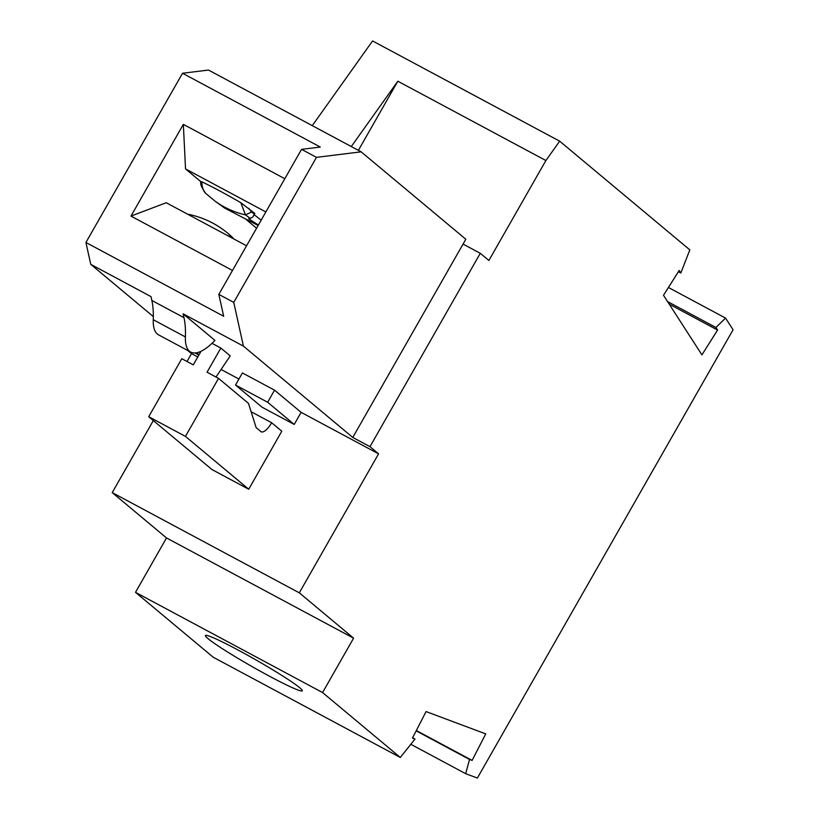 <?xml version="1.0" encoding="UTF-8"?>
<svg xmlns="http://www.w3.org/2000/svg" width="819" height="819" viewBox="0 0 819 819"><rect width="100%" height="100%" fill="white"/><g stroke="black" fill="none" stroke-linecap="round" stroke-linejoin="round"><path stroke-width="1.23" d="M669.215 304.146L717.577 330.057L701.924 354.873L663.503 295.29L679.166 270.465L680.824 273.034L689.823 249.867L559.674 141.175L372.584 40.95L312.264 125.645M166.513 537.95L353.593 638.175L322.573 692.557L400.296 757.462L213.216 657.237L135.493 592.332L166.513 537.95L112.223 492.608L153.317 420.567M187.735 350.491L191.492 353.624L187.008 361.496M153.337 316.605L90.755 264.342L85.923 242.475L223.659 316.257L218.837 294.39L233.753 302.375L243.407 346.12L352.774 437.448L369.983 446.672L480.282 253.306L488.882 260.483L545.884 160.534L397.829 81.214L358.384 150.358M369.983 446.672L378.583 453.849L299.304 592.833L112.223 492.608M353.593 638.175L299.304 592.833M717.577 330.057L715.929 327.487L725.542 318.079L733.077 329.76L477.375 778.05L465.673 773.679L469.533 759.459L472.102 760.421L485.728 733.896L426.064 711.578L412.438 738.093L415.008 739.055L400.296 757.462M559.674 141.175L545.884 160.534M85.923 242.475L182.545 73.26L208.497 70.055L361.148 151.832L316.472 157.35L233.753 302.375M199.027 354.76L196.642 352.774M294.216 424.437L262.08 407.217L235.514 385.032L267.649 402.252L294.216 424.437L301.105 412.346L378.583 453.849M267.649 402.252L274.549 390.161L242.414 372.952L235.514 385.032M274.549 390.161L301.105 412.346M191.492 353.624L197.768 356.982M221.089 369.482L238.933 379.043M281.808 431.224L248.71 489.24L185.442 436.394L218.53 378.378L248.474 403.398L256.163 427.651L260.851 431.572A13.943 4.996 -61.8 0 0 261.159 431.777A13.943 4.996 -61.8 0 0 271.652 422.747L281.808 431.224M201.013 351.29L193.274 364.854L181.798 358.702L148.71 416.717L211.988 469.563L248.71 489.24M148.71 416.717L185.442 436.394M211.998 343.325L220.833 348.065L207.053 372.236L218.53 378.378M251.126 411.752L271.652 422.747M220.833 348.065L230.211 355.886L216.011 377.037M243.407 346.12L183.149 313.841L214.947 340.397A55.784 19.984 118.2 0 1 190.714 352.078A55.784 19.984 118.2 0 1 185.401 336.937A139.465 49.969 118.2 0 0 183.999 317.68L183.149 313.841M190.714 352.078L158.579 334.869A55.784 19.984 118.2 0 1 153.266 319.727A139.465 49.969 118.2 0 0 151.853 300.471L151.013 296.621L90.755 264.342M198.884 355.026L195.035 352.969M182.545 73.26L320.28 147.041L301.556 149.355L316.472 157.35M232.473 270.465L130.968 216.083L183.343 124.365L284.807 178.726M352.774 437.448L465.827 239.25L361.148 151.832M680.824 273.034L678.378 271.724M465.673 773.679L410.821 744.287M469.533 759.459L416.154 730.855M201.822 181.818L200.624 181.501A55.252 19.799 118.2 0 0 200.788 182.842C200.276 184.316 201.894 187.797 205.62 193.304A56.972 20.414 118.2 0 1 201.822 181.818C212.602 186.927 225.604 193.888 240.837 202.723L254.873 213.493L252.559 217.281L248.638 218.745L258.384 225.041M258.139 225.481L224.693 208.108L215.172 201.239A95.065 88.657 -54.2 0 0 245.454 214.885L240.837 202.723M250.051 218.202L245.454 214.885L251.535 212.019L254.207 213.954L253.562 215.981M261.179 220.147L254.207 214.752M246.56 245.772L166.237 202.743L130.968 216.083M715.929 327.487L667.557 301.576M725.542 318.079L668.427 287.479M416.318 730.538L472.102 760.421M415.008 739.055L412.602 737.776M238.216 650.112A55.784 3.849 -150.3 0 0 205.374 635.524A55.784 3.849 -150.3 0 0 269.461 676.207A55.784 3.849 -150.3 0 0 302.293 690.806A55.784 3.849 -150.3 0 0 238.216 650.112M322.573 692.557L135.493 592.332M351.29 146.55L397.829 81.214M480.282 253.306L463.063 244.082M218.837 294.39L301.556 149.355M256.572 228.225L246.171 219.533M200.624 181.501L185.534 168.909L183.343 124.365M185.534 168.909L265.858 211.937M151.853 300.471L183.999 317.68M153.266 319.727L185.401 336.937M250.399 218.182L249.641 219.605M251.535 212.019L248.71 208.261M254.207 213.954L254.617 213.186M188.053 214.435A56.972 20.414 -61.8 0 1 189.988 214.639L187.889 214.343M233.569 238.82L232.555 237.449L227.068 235.329M189.988 214.639C206.245 218.386 220.434 225.993 232.555 237.449L232.596 237.49M215.172 201.239L205.62 193.304"/></g></svg>

